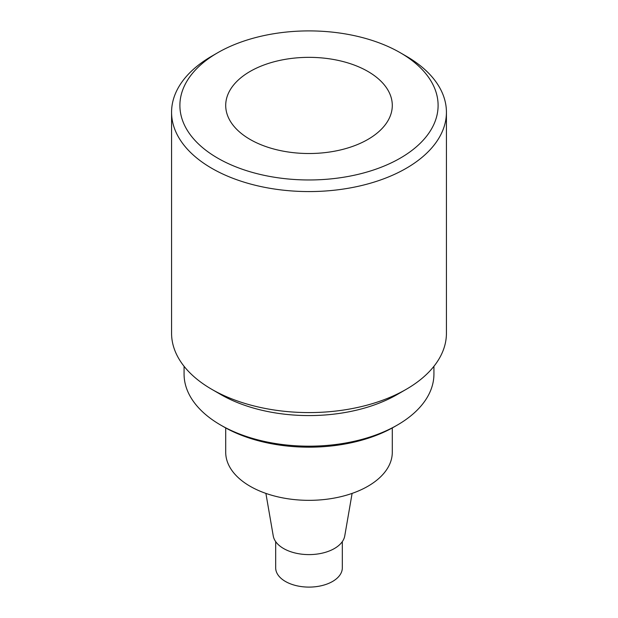 <?xml version="1.0" encoding="UTF-8"?>
<svg xmlns="http://www.w3.org/2000/svg" width="618" height="618" viewBox="0 0 618 618"><rect width="100%" height="100%" fill="white"/><g stroke="black" fill="none" stroke-linecap="round" stroke-linejoin="round"><path stroke-width="0.93" d="M342.318 541.623L342.318 567.865A33.318 19.235 180 0 1 309 587.1A33.318 19.235 180 0 1 275.682 567.865L275.682 541.623M265.894 493.403L273.249 535.922A35.929 20.742 0 0 0 296.918 553.396A35.929 20.742 0 0 0 334.408 548.529A35.929 20.742 0 0 0 344.751 535.922L352.106 493.403M225.709 427.942L225.709 452.26A83.291 48.088 0 0 0 309 500.341A83.291 48.088 0 0 0 392.291 452.26L392.291 427.942M433.929 366.304L433.929 374.052A124.929 72.128 180 0 1 397.343 425.053L394.4 426.752A120.765 69.726 180 0 1 223.6 426.752L220.657 425.053A124.929 72.128 180 0 1 184.071 374.052L184.071 366.304M397.343 425.053A124.929 72.128 180 0 1 220.657 425.053M406.173 56.13L400.286 52.731L406.173 56.13A137.428 79.343 180 0 1 446.428 112.237L446.428 333.249A137.428 79.343 180 0 1 406.173 389.348L397.343 394.454A124.929 72.128 180 0 1 220.657 394.454L211.827 389.348A137.428 79.343 180 0 1 171.572 333.249L171.572 112.237A137.428 79.343 180 0 1 211.827 56.13L217.714 52.731A129.1 74.531 180 0 1 400.286 52.731L400.286 52.731A129.1 74.531 180 0 1 400.286 158.138A129.1 74.531 180 0 1 217.714 158.138A129.1 74.531 180 0 1 217.714 52.731M406.173 389.348A137.428 79.343 180 0 1 211.827 389.348M250.105 139.436A83.291 48.088 180 0 1 225.709 105.431A83.291 48.088 180 0 1 309 57.35A83.291 48.088 180 0 1 392.291 105.431A83.291 48.088 180 0 1 340.873 149.857A83.291 48.088 180 0 1 250.105 139.436M446.428 112.237A137.428 79.343 180 0 1 309 191.572A137.428 79.343 180 0 1 171.572 112.237"/></g></svg>
